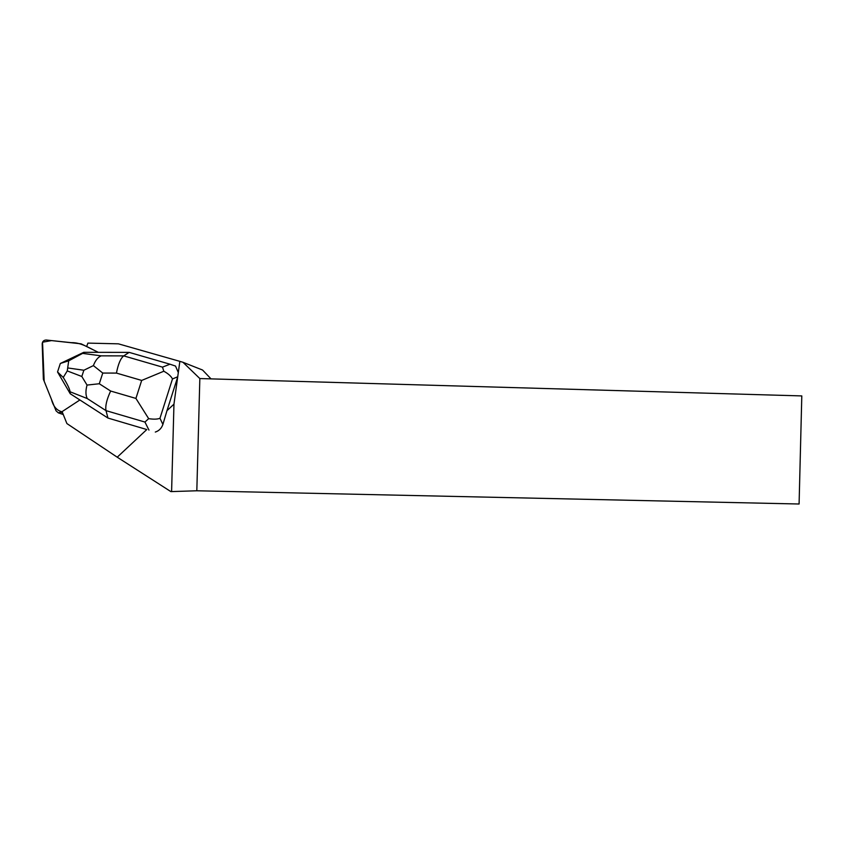 <?xml version="1.0" encoding="UTF-8"?>
<svg xmlns="http://www.w3.org/2000/svg" width="844" height="844" viewBox="0 0 844 844"><rect width="100%" height="100%" fill="white"/><g stroke="black" fill="none" stroke-linecap="round" stroke-linejoin="round"><path stroke-width="1.27" d="M43.371 379.251L56.063 410.838L58.373 412.874L62.171 411.819C56.812 410.606 53.235 406.449 51.442 399.328L44.162 381.203L42.538 342.2L51.589 340.586L71.107 342.653C81.319 342.337 89.517 348.255 98.315 352.338L81.119 343.824L46.304 340.016C43.825 340.079 42.453 341.345 42.2 343.814L43.371 379.251M79.885 399.972L62.097 411.629L66.898 423.561L117.221 457.195L146.803 429.543L107.948 418.054L146.803 429.543M155.307 432.054C158.988 430.883 161.52 428.341 162.892 424.437L166.975 410.68L173.959 404.149L178.306 372.573L175.531 366.074L169.992 364.207L162.491 367.129L123.72 355.883C120.629 358.278 118.202 364.007 116.44 373.09L141.686 380.433L163.81 371.233L162.491 367.129M178.306 372.573L179.856 361.359L182.979 362.287L199.838 378.555L196.821 490.775L170.878 491.609L117.221 457.195M86.647 346.546L87.903 343.107L118.413 343.835L179.856 361.359M86.51 346.462L98.337 352.338M173.959 404.149L171.596 491.619M166.975 410.68L177.715 376.909M211.021 378.882L202.56 370.031L182.979 362.287M199.838 378.555L801.8 395.92L799.089 504.005L196.821 490.775M129.164 352.381L123.72 355.883L101.132 355.851L82.617 353.383L83.767 352.317L129.164 352.381L169.992 364.207M163.81 371.233C168.251 373.66 171.142 376.234 172.482 378.956L177.789 376.74M82.617 353.383L68.712 360.81L60.335 363.469L57.54 371.972L70.231 393.747L107.948 418.054L106.017 410.638L144.936 422.053L148.671 418.656L135.916 398.421L110.638 391.036C106.692 399.571 105.152 406.101 106.017 410.638L87.238 398.547C85.582 395.108 85.518 390.614 87.048 385.075L99.286 383.746L102.757 373.059L93.389 365.61L83.862 370.242L81.815 376.487L87.048 385.075M70.231 393.747L70.063 391.764L87.238 398.547M57.54 371.972L63.258 377.437C67.509 384.4 69.778 389.179 70.063 391.764M60.367 363.458L83.767 352.317M63.258 377.437L67.256 370.917L68.712 360.81M162.892 424.437L159.97 418.276C157.417 419.299 153.65 419.426 148.671 418.656M101.132 355.851C97.915 357.223 95.34 360.483 93.389 365.61M61.317 412.378L62.572 412.811M159.97 418.276L172.482 378.956M110.638 391.036L99.286 383.746M141.686 380.433L135.916 398.421M102.757 373.059L116.44 373.09M144.936 422.053L148.966 430.102M81.815 376.487L67.256 370.917M68.206 368.016L83.862 370.242M63.268 414.541L58.373 412.874"/></g></svg>
